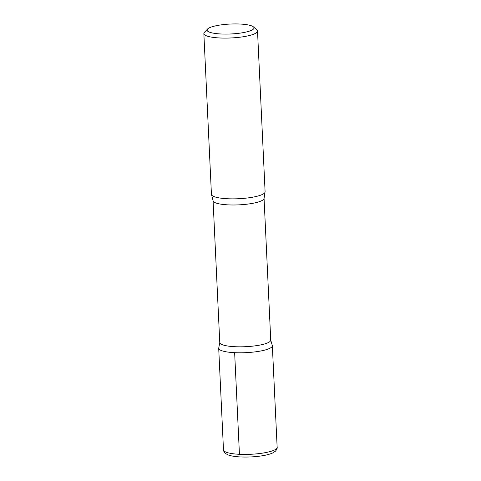 <?xml version="1.0" encoding="UTF-8"?>
<svg xmlns="http://www.w3.org/2000/svg" width="481" height="481" viewBox="0 0 481 481"><rect width="100%" height="100%" fill="white"/><g stroke="black" fill="none" stroke-linecap="round" stroke-linejoin="round"><path stroke-width="0.72" d="M221.007 33.983A23.503 4.966 177.3 0 1 207.558 29.022A23.503 4.966 177.3 0 1 230.297 24.05A23.503 4.966 177.3 0 1 253.403 26.858A23.503 4.966 177.3 0 1 245.484 32.173A23.503 4.966 177.3 0 1 221.007 33.983M253.403 26.858L256.824 29.828A26.864 5.676 177.3 0 1 257.515 31.024A26.864 5.676 177.3 0 1 219.799 37.975A26.864 5.676 177.3 0 1 203.854 33.556A26.864 5.676 177.3 0 1 204.431 32.299L207.558 29.022M234.914 346.705A25.517 5.393 177.3 0 1 219.763 342.502L213.077 200.679A25.517 5.393 177.3 0 0 228.228 204.876A25.517 5.393 177.3 0 0 264.057 198.274L270.743 340.097A25.517 5.393 177.3 0 1 234.914 346.705M234.644 352.681A26.852 5.676 177.3 0 1 218.705 348.262A26.852 5.676 -2.7 0 0 234.644 352.681A26.852 5.676 -2.7 0 0 272.348 345.731A26.852 5.676 177.3 0 1 234.644 352.681L239.436 454.304A26.864 5.676 177.3 0 1 223.485 449.885C223.214 450.517 223.881 451.731 225.493 453.517L228.415 455.038C231.427 456.072 235.498 456.709 240.632 456.95C248.028 457.269 255.273 456.872 262.367 455.754C266.702 455.05 270.16 454.112 272.727 452.946L275.493 451.16C276.93 449.224 277.483 447.961 277.146 447.354A26.864 5.676 177.3 0 1 239.436 454.304M257.515 31.024L265.097 191.787A26.864 5.676 177.3 0 1 265.007 192.316A26.864 5.676 177.3 0 1 227.381 198.737A26.864 5.676 177.3 0 1 211.574 194.835A26.864 5.676 177.3 0 1 211.436 194.318L203.854 33.556M219.877 341.937L218.705 348.262L223.485 449.885M270.581 339.544L272.348 345.731L277.146 447.354M211.574 194.835L213.077 200.679M265.007 192.316L264.057 198.274"/></g></svg>
